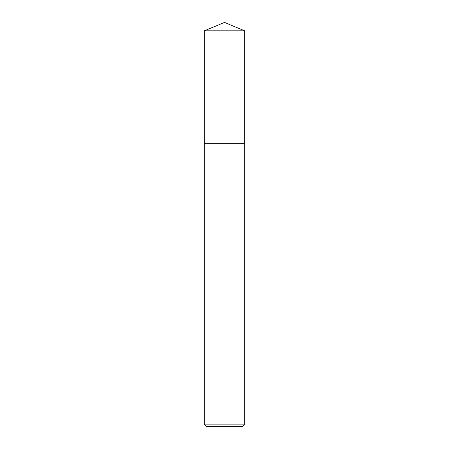 <?xml version="1.0" encoding="UTF-8"?>
<svg xmlns="http://www.w3.org/2000/svg" width="449" height="449" viewBox="0 0 449 449"><rect width="100%" height="100%" fill="white"/><g stroke="black" fill="none" stroke-linecap="round" stroke-linejoin="round"><path stroke-width="0.67" d="M204.317 143.68L244.683 143.68L244.683 30.813L204.317 30.813L204.295 143.792L244.683 143.68M204.317 30.813L224.5 22.45L244.683 30.813M244.705 424.125L242.28 426.55L206.72 426.55L204.295 424.125L244.705 424.125L244.705 143.792M204.295 424.125L204.295 143.792"/></g></svg>

